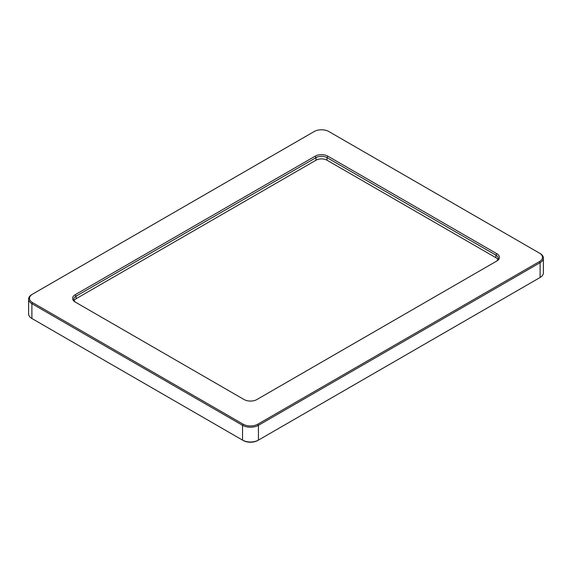 <?xml version="1.0" encoding="UTF-8"?>
<svg xmlns="http://www.w3.org/2000/svg" width="572" height="572" viewBox="0 0 572 572"><rect width="100%" height="100%" fill="white"/><g stroke="black" fill="none" stroke-linecap="round" stroke-linejoin="round"><path stroke-width="0.86" d="M74.117 300.636A7.815 4.512 180 0 1 76.083 298.727L315.994 160.217A7.815 4.512 180 0 1 327.041 160.217L495.917 257.715A7.815 4.512 180 0 1 497.883 259.624M76.076 302.538A7.815 4.512 180 0 1 73.795 299.349A7.815 4.512 180 0 1 76.083 296.16L315.994 157.65A7.815 4.512 180 0 1 327.041 157.65L495.917 255.148A7.815 4.512 180 0 1 498.205 258.344A7.815 4.512 180 0 1 495.924 261.526M543.4 258.094L543.4 272.894A11.247 6.492 180 0 1 540.104 277.484L258.437 440.104A11.247 6.492 180 0 1 242.535 440.104L31.896 318.497A11.247 6.492 180 0 1 28.6 313.906L28.6 299.106A11.247 6.492 0 0 0 31.896 303.696L242.535 425.311A11.247 6.492 0 0 0 258.437 425.311L540.104 262.684A11.247 6.492 0 0 0 543.4 258.094A11.247 6.492 0 0 0 540.104 253.503L539.467 253.139A10.346 5.97 180 0 1 539.467 261.583L257.8 424.209A10.346 5.97 180 0 1 243.172 424.209L32.532 302.595A10.346 5.97 180 0 1 32.532 294.151L314.2 131.524A10.346 5.97 180 0 1 328.828 131.524L539.467 253.139M540.104 277.484L539.467 277.849A10.346 5.97 0 0 0 539.482 277.842L540.104 277.484L540.104 262.684L539.467 261.583M243.172 424.209L242.535 425.311L242.535 440.104L243.172 440.476A10.346 5.97 0 0 0 257.8 440.476L258.437 440.104L258.437 425.311L257.8 424.209M32.532 318.861L31.896 318.497L32.532 318.861A10.346 5.97 0 0 0 32.532 318.861L31.896 318.497L31.896 303.696L32.532 302.595M31.896 294.516L32.532 294.151L31.896 294.516A11.247 6.492 0 0 0 28.6 299.106M75.239 302.052L244.108 399.549A9.016 5.205 0 0 0 256.857 399.549L496.761 261.039A9.016 5.205 0 0 0 496.761 253.682L327.892 156.185A9.016 5.205 0 0 0 315.143 156.185L75.239 294.694A9.016 5.205 0 0 0 75.239 302.052L75.239 302.052M496.761 253.682L495.917 255.148L495.917 257.715M257.8 440.476L258.437 440.104M75.239 294.694L76.083 296.16L76.083 298.727M315.143 156.185L315.994 157.65L315.994 160.217M327.892 156.185L327.041 157.65L327.041 160.217"/></g></svg>
